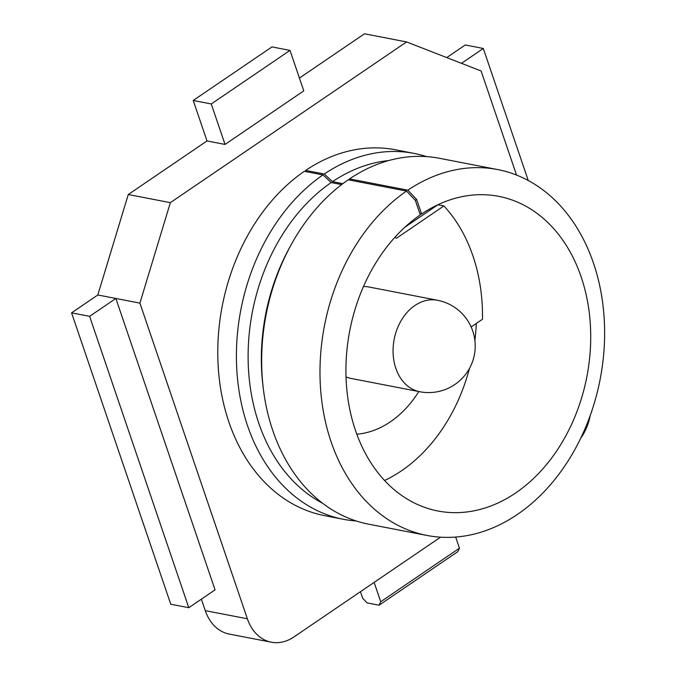 <?xml version="1.0" encoding="UTF-8"?>
<svg xmlns="http://www.w3.org/2000/svg" width="676" height="676" viewBox="0 0 676 676"><rect width="100%" height="100%" fill="white"/><g stroke="black" fill="none" stroke-linecap="round" stroke-linejoin="round"><path stroke-width="1.01" d="M416.627 199.437L421.587 214.005A160.237 120.759 -79.1 0 1 498.744 196.344A160.237 120.759 -79.1 0 1 586.886 376.6A160.237 120.759 -79.1 0 1 437.904 510.997A160.237 120.759 -79.1 0 1 346.273 382.531A160.237 120.759 -79.1 0 1 420.278 214.9L415.317 200.333L416.627 199.437L407.856 190.184L349.543 178.903L348.816 179.909M306.067 171.645L305.645 170.42A186.331 140.422 -79.1 0 1 395.477 149.802L414.118 153.41A186.331 140.422 -79.1 0 1 426.59 156.621M388.776 160.558A178.878 134.803 100.9 0 0 332.507 181.658L324.286 174.019L305.645 170.42M332.507 181.658L342.859 183.661M419.855 213.675L421.587 214.005M247.365 618.785A46.585 35.101 100.9 0 0 271.329 642.2L229.24 634.063A46.585 35.101 -79.1 0 1 205.276 610.648L247.365 618.785L139.907 303.118L170.352 202.656L406.563 41.937L364.482 33.8L299.426 78.061M516.532 175.059L481.101 70.972L406.563 41.937M580.574 438.47A46.585 35.101 100.9 0 0 590.283 415.309M440.575 537.175L293.95 636.936A46.585 35.101 100.9 0 1 271.329 642.2M356.134 520.959A186.331 140.422 -79.1 0 1 343.366 519.286L324.725 515.678A186.331 140.422 -79.1 0 1 218.179 366.231A186.331 140.422 -79.1 0 1 304.335 171.307L322.976 174.915L331.189 182.554L341.659 184.573M225.04 144.436L303.777 90.863L290.004 50.387L211.267 103.96L193.226 100.471L207 140.946L225.04 144.436L211.267 103.96M170.352 202.656L128.263 194.519L207 140.946M290.004 50.387L271.963 46.906L193.226 100.471M128.263 194.519L97.817 294.981L71.572 312.844L89.612 316.326L115.858 298.471L97.817 294.981M139.907 303.118L115.858 298.471L215.052 589.852L188.807 607.716L170.766 604.226L71.572 312.844M205.276 610.648L201.372 599.164M455.675 537.048L459.46 548.168L380.723 601.741L379.092 605.206L367.068 602.882L362.682 598.252L360.452 591.686M446.735 57.587L465.257 44.979L483.298 48.469L528.243 180.492M188.807 607.716L89.612 316.326M380.723 601.741L374.132 582.382M459.46 548.168L457.829 551.633L379.092 605.206M461.463 63.324L483.298 48.469M384.543 480.492A160.237 120.759 100.9 0 0 469.474 368.412M474.89 340.417A160.237 120.759 100.9 0 0 476.301 323.458M471.155 326.956L482.478 319.258A160.237 120.759 100.9 0 0 443.904 205.943L437.887 204.777A160.237 120.759 100.9 0 0 437.862 204.752M443.904 205.943L396.491 238.205A102.482 77.233 100.9 0 0 394.86 237.352M356.793 434.212A102.482 77.233 100.9 0 0 418.799 391.539M437.482 300.262A46.585 35.101 100.9 0 0 414.861 305.527A46.585 35.101 100.9 0 0 395.832 368.319A46.585 35.101 100.9 0 0 419.796 391.734A46.585 46.585 0 0 0 474.265 336.597A46.585 46.585 0 0 0 437.482 300.262L368.944 287.004A46.585 35.101 100.9 0 0 363.494 286.523M346.019 376.887A46.585 35.101 100.9 0 0 351.258 378.475L419.796 391.734M404.839 227.263L437.887 204.777M415.317 200.333L406.546 191.071L348.225 179.799A186.331 140.422 100.9 0 0 291.635 243.884A186.331 140.422 100.9 0 0 263.446 389.663A186.331 140.422 100.9 0 0 368.614 524.17L426.936 535.443A186.331 140.422 -79.1 0 1 320.39 385.996A186.331 140.422 -79.1 0 1 406.546 191.071M407.856 190.184A186.331 140.422 -79.1 0 1 497.688 169.566A186.331 140.422 -79.1 0 1 600.178 379.168A186.331 140.422 -79.1 0 1 426.936 535.443M497.688 169.566L439.366 158.285A186.331 140.422 100.9 0 0 349.543 178.903M291.635 243.884L290.122 246.622A178.878 134.803 100.9 0 0 263.057 386.562L263.446 389.663M331.189 182.554A178.878 134.803 100.9 0 0 248.193 350.168A178.878 134.803 100.9 0 0 322.52 503.197M324.286 174.019A186.331 140.422 -79.1 0 1 414.118 153.41M343.366 519.286A186.331 140.422 -79.1 0 1 236.811 369.84A186.331 140.422 -79.1 0 1 322.976 174.915"/></g></svg>
